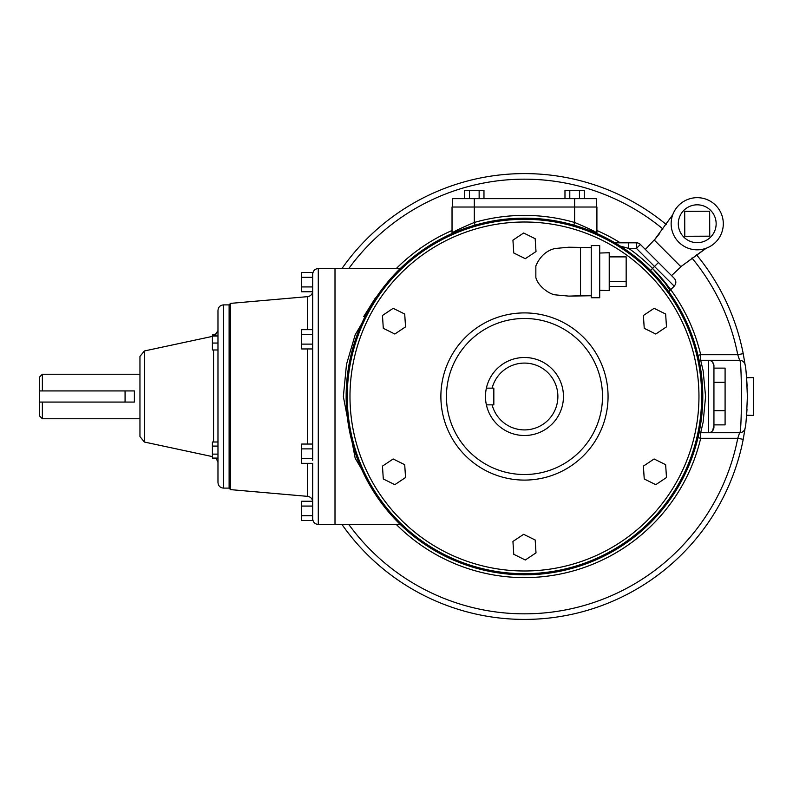 <?xml version="1.0" encoding="UTF-8"?>
<svg xmlns="http://www.w3.org/2000/svg" width="793" height="793" viewBox="0 0 793 793"><rect width="100%" height="100%" fill="white"/><g stroke="black" fill="none" stroke-linecap="round" stroke-linejoin="round"><path stroke-width="1.19" d="M346.144 396.5A178.326 178.326 0 0 1 524.47 218.174A178.326 178.326 0 0 1 702.796 396.5A178.326 178.326 0 0 1 524.47 574.826A178.326 178.326 0 0 1 346.144 396.5M747.373 398.136L747.373 396.5C746.639 377.409 745.896 366.931 745.152 365.067L743.219 353.638A222.902 222.902 0 0 0 696.541 254.801A222.902 222.902 0 0 1 743.219 353.638L737.748 354.709L739.631 360.28L700.695 360.28L700.695 354.709A181.111 181.111 0 0 0 652.54 268.43L652.599 268.5M745.152 365.067A5.571 5.571 0 0 0 739.631 360.28A5.571 5.571 0 0 1 745.152 365.067A5.571 5.571 0 0 0 739.631 360.28C742 358.03 741.99 435.05 739.631 432.72A5.571 5.571 0 0 0 745.152 427.933C745.896 426.109 746.639 415.621 747.373 396.5L747.363 393.834M747.135 386.201L746.59 377.775L753.35 377.567L753.35 415.433L746.59 415.225L747.016 409.188M363.68 316.625L375.436 297.881M400.485 524.669L335.003 524.669L335.003 268.331L400.485 268.331M381.185 290.347L355.155 334.884L346.491 364.374L343.359 396.589L355.175 458.166L381.175 502.643M440.878 396.5A83.592 83.592 0 0 0 524.47 480.092A83.592 83.592 0 0 0 608.062 396.5A83.592 83.592 0 0 0 524.47 312.908A83.592 83.592 0 0 0 440.878 396.5A83.592 83.592 0 0 1 524.47 312.908A83.592 83.592 0 0 1 608.062 396.5M485.485 396.5A38.986 38.986 0 0 1 486.387 388.144L492.116 388.144A33.415 33.415 0 0 1 543.552 369.072A33.415 33.415 0 0 1 543.552 423.928A33.415 33.415 0 0 1 492.116 404.856L486.387 404.856A38.986 38.986 0 0 0 563.456 396.5A38.986 38.986 0 0 0 486.387 388.144A38.986 38.986 0 0 0 486.387 404.856A38.986 38.986 0 0 1 485.485 396.5M230.495 303.382L229.118 304.889L229.118 488.111L230.495 489.618L230.495 303.382L307.625 296.641C310.747 296.096 312.442 294.243 312.71 291.09L312.71 458.523L301.568 458.523L301.568 463.35L312.71 463.35L312.71 506.073L301.568 506.073L301.568 520.555L312.71 520.555L312.71 463.35M217.976 441.998L217.976 446.092L212.405 446.092L212.405 441.998L217.976 441.998L217.976 396.5L217.976 482.541C218.303 485.921 220.167 487.784 223.547 488.111L223.547 304.889C220.167 305.216 218.303 307.079 217.976 310.459L217.976 396.5L217.976 349.971L212.405 349.971L212.405 334.924L216.033 334.924M212.405 336.044L217.976 336.044L217.976 330.701L214.249 335.954M212.405 456.609L144.366 442.028L144.366 350.972L139.955 356.424L139.955 436.576L139.955 418.763L42.366 418.763L42.366 402.071L39.65 402.071L39.65 416.047L42.366 418.763M42.366 374.237L39.65 376.953L39.65 390.929L42.366 390.929L42.366 374.237L139.955 374.237M42.366 390.929L134.384 390.929L134.384 402.071L42.366 402.071M312.71 291.09L312.67 291.755L301.568 291.755L301.568 286.927L312.71 286.927M701.676 396.5A177.206 177.206 0 0 0 524.47 219.294A177.206 177.206 0 0 0 347.265 396.5A177.206 177.206 0 0 0 524.47 573.706A177.206 177.206 0 0 0 701.676 396.5M698.96 396.5A174.49 174.49 0 0 1 524.47 570.99A174.49 174.49 0 0 1 349.981 396.5A174.49 174.49 0 0 1 524.47 222.01A174.49 174.49 0 0 1 698.96 396.5M599.706 245.592L599.706 297.752L591.241 297.752L591.241 245.592L599.706 245.592M568.868 247.218L580.535 247.594L580.535 295.739L568.868 296.116L554.951 294.827C548.706 293.906 537.624 285.579 535.85 277.431L535.85 265.913C539.964 256.426 546.327 250.628 554.951 248.506L568.868 247.218L591.241 247.594M678.778 242.192A26.08 26.08 0 0 0 715.663 242.192A26.08 26.08 0 0 0 715.663 205.308A26.08 26.08 0 0 0 678.778 205.308A26.08 26.08 0 0 0 678.778 242.192M645.343 249.428L654.205 239.992L680.979 266.765L671.542 275.627L640.377 244.452A5.571 5.571 0 0 0 636.432 242.827L614.932 242.827M697.285 242.678A18.933 18.933 0 0 0 716.148 223.685A18.933 18.933 0 0 0 697.156 204.822A18.933 18.933 0 0 0 678.293 223.814A18.933 18.933 0 0 0 697.285 242.678M599.706 253.036L609.222 252.739L609.222 290.605L599.706 290.307M609.222 286.451L626.163 286.451L626.163 256.882L609.222 256.882M626.163 281.317L609.222 281.317M684.785 236.274L684.696 211.315L709.656 211.225L709.745 236.185L684.785 236.274M620.195 246.048L628.71 248.397L636.432 248.397L674.209 286.164C676.37 283.537 676.37 280.91 674.209 278.284L658.448 262.523L652.54 268.43A181.111 181.111 0 0 0 628.71 248.397L628.71 242.827M725.089 410.685L713.938 410.685L713.938 424.879L725.089 424.879L725.089 368.121L713.938 368.121L713.938 365.851A5.571 5.571 0 0 0 708.367 360.28L708.367 432.72A5.571 5.571 0 0 0 713.938 427.149L713.938 365.851L712.699 362.342M393.169 458.978L404.708 464.678L405.54 477.525L394.835 484.672L383.297 478.972L382.464 466.125L393.169 458.978M404.708 314.028L405.54 326.875L394.835 334.022L383.297 328.322L382.464 315.475L393.169 308.328L404.708 314.028M536.009 251.55L525.303 258.687L513.765 252.997L512.932 240.15L523.638 233.003L535.176 238.703L536.009 251.55M655.771 334.022L644.233 328.322L643.401 315.475L654.106 308.328L665.644 314.028L666.477 326.875L655.771 334.022M644.233 478.972L643.401 466.125L654.106 458.978L665.644 464.678L666.477 477.525L655.771 484.672L644.233 478.972M512.932 541.45L523.638 534.313L535.176 540.003L536.009 552.85L525.303 559.997L513.765 554.297L512.932 541.45M713.938 410.685L713.938 382.315L725.089 382.315M217.976 335.954L212.405 335.954M217.976 349.971L217.976 343.052L212.405 343.052M212.405 446.092L212.405 458.076L217.976 458.076L217.976 462.299L216.033 458.076M217.976 454.131L212.405 454.131M312.71 332.763L312.71 272.445L301.568 272.445L301.568 286.927M312.71 277.272L301.568 277.272M312.71 348.95L301.568 348.95L301.568 329.65L312.71 329.65M312.71 334.477L301.568 334.477M312.71 344.122L301.568 344.122M312.71 444.05L301.568 444.05L301.568 458.523M312.71 455.103L312.71 448.878L301.568 448.878M312.71 458.523L312.71 460.237M301.568 506.073L301.568 501.245L312.67 501.245L312.71 501.91C312.442 498.757 310.747 496.904 307.625 496.359L307.625 463.35M312.71 515.728L301.568 515.728M39.65 402.071L39.65 390.929M479.141 198.647L479.141 190.27L464.668 190.27L464.668 198.647M469.486 198.647L469.486 190.27M483.968 198.647L483.968 190.27L479.141 190.27M584.272 198.647L584.272 190.27L564.973 190.27L564.973 198.647M579.455 198.647L579.455 190.27M569.8 198.647L569.8 190.27M596.465 207.032L596.465 198.647L452.476 198.647L452.476 207.032M492.116 388.144L493.841 388.144L493.841 404.856L492.116 404.856M712.699 430.658L713.938 424.879M674.209 286.164L670.035 290.337L665.357 283.448L652.54 268.43L650.567 270.403M666.17 224.429A222.902 222.902 0 0 0 342.1 268.331A222.902 222.902 0 0 1 666.17 224.429M745.152 427.933L745.142 427.972A5.571 5.571 0 0 1 739.631 432.72L737.748 438.291L743.219 439.362L745.152 427.933M342.1 524.669A222.902 222.902 0 0 0 743.219 439.362M745.142 427.962A5.571 5.571 0 0 1 739.631 432.72L700.695 432.72L703.143 422.144L705.582 396.54L703.153 370.896L700.695 360.28A5.571 5.571 0 0 1 699.02 360.022M699.02 432.978A5.571 5.571 0 0 1 700.695 432.72A5.571 5.571 0 0 0 699.02 432.978M452 233.568A5.571 5.571 0 0 0 452.03 233.053C453.586 231.586 461.02 228.057 474.313 222.476L475.086 225.153M573.854 225.153L574.628 222.476A181.111 181.111 0 0 0 474.313 222.476L474.313 207.032L596.911 207.032L596.911 233.053C595.394 231.596 587.96 228.067 574.628 222.476L574.628 198.647M596.941 233.568A5.571 5.571 0 0 1 596.911 233.053M474.313 198.647L474.313 207.032L452.03 207.032L452.03 233.053M602.492 396.5A78.021 78.021 0 0 1 524.47 474.521A78.021 78.021 0 0 1 446.449 396.5A78.021 78.021 0 0 1 524.47 318.479A78.021 78.021 0 0 1 602.492 396.5M335.003 524.451L318.28 524.451L318.28 268.549C314.9 268.886 313.037 270.74 312.71 274.12M307.625 348.95L307.625 444.05M213.565 349.971L213.565 441.998M307.625 296.641L307.625 329.65M705.75 248.397L680.87 266.656L706.285 248.199M659.598 233.538L654.304 240.101L672.771 214.685M396.51 524.669A181.111 181.111 0 0 0 700.695 438.291L737.748 438.291A217.332 217.332 0 0 1 348.95 524.669M348.95 268.331A217.332 217.332 0 0 1 662.968 229.018M691.952 258.003A217.332 217.332 0 0 1 737.748 354.709L700.695 354.709L697.979 355.343M620.304 242.827A181.111 181.111 0 0 0 596.911 230.505M452.03 230.505A181.111 181.111 0 0 0 396.51 268.331M125.076 390.929L125.076 402.071M636.432 242.827A5.571 5.571 0 0 1 640.377 244.452L636.432 248.397L636.432 242.827M697.979 437.657L700.695 438.291L700.695 432.72M318.28 524.451C314.9 524.114 313.037 522.26 312.71 518.88M230.495 489.618L307.625 496.359M229.118 488.111L223.547 488.111M144.366 442.028L139.955 436.576M591.241 295.739L568.868 296.116M144.366 350.972L212.405 336.391M229.118 304.889L223.547 304.889M335.003 268.549L318.28 268.549M493.841 404.856L493.841 402.636M493.841 390.414L493.841 388.144M670.035 290.337L668.925 291.933"/></g></svg>
